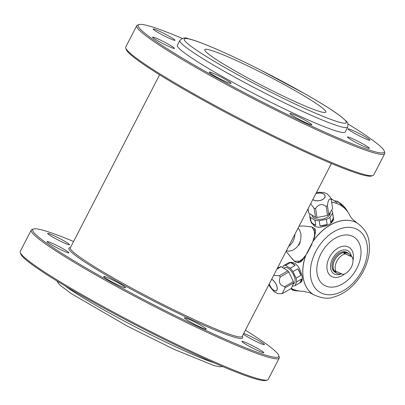 <?xml version="1.0" encoding="UTF-8"?>
<svg xmlns="http://www.w3.org/2000/svg" width="405" height="405" viewBox="0 0 405 405"><rect width="100%" height="100%" fill="white"/><g stroke="black" fill="none" stroke-linecap="round" stroke-linejoin="round"><path stroke-width="0.61" d="M310.463 220.588L314.28 226.157A11.537 6.617 -8.8 0 0 319.965 227.266C327.761 225.99 332.297 223.388 333.563 219.454A11.537 6.617 -8.8 0 0 333.517 218.735L332.515 212.215A11.537 6.617 -8.8 0 0 331.842 210.549L331.503 210.337M333.345 218.285L330.748 222.492A11.537 6.617 -8.8 0 0 333.345 218.285L332.546 213.091A11.537 6.617 -8.8 0 0 332.515 212.215M330.748 222.492L329.948 217.303A11.537 6.617 -8.8 0 1 326.389 219.348L327.189 224.537L320.026 225.929A11.537 6.617 -8.8 0 0 327.189 224.537M320.026 225.929L319.226 220.74A11.537 6.617 -8.8 0 1 314.984 220.229L315.784 225.423L311.182 222.583A11.537 6.617 -8.8 0 0 315.784 225.423M311.182 222.583L310.382 217.394A11.537 6.617 -8.8 0 1 309.714 215.728L310.463 220.583M310.174 214.042L309.678 214.847A11.537 6.617 -8.8 0 0 309.714 215.728M290.552 262.551L295.154 265.391A11.537 5.275 60.1 0 0 290.552 262.551L285.606 265.391A11.537 5.275 -119.9 0 0 283.525 265.66L287.656 263.291C289.919 261.924 292.38 261.974 295.032 263.442A11.537 5.275 60.1 0 1 299.032 267.821C302.424 275.071 303.153 279.83 301.229 282.098L295.017 285.667A11.537 5.275 -119.9 0 0 295.123 285.601L300.07 282.761A11.537 5.275 60.1 0 0 301.558 279.045L300.07 282.761M283.525 265.66A11.537 5.275 -119.9 0 0 283.419 265.726L282.66 267.614M295.154 265.391L290.208 268.231A11.537 5.275 -119.9 0 1 292.967 271.618L297.913 268.778A11.537 5.275 60.1 0 1 300.981 275.309L296.04 278.149A11.537 5.275 -119.9 0 1 296.617 281.885L301.558 279.045M292.491 285.657L292.936 285.93A11.537 5.275 -119.9 0 0 295.017 285.667M273.694 275.359L279.283 275.785L287.894 270.839A12.196 5.579 60.1 0 1 288.851 272.018L293.377 281.642A12.196 5.579 60.1 0 1 293.579 282.948L291.382 288.426L282.244 293.59L277.86 293.671L274.18 291.772L269.993 286.851L268.895 284.654M276.924 269.097L281.146 266.677L287.894 270.839M279.283 275.785A12.196 5.579 60.1 0 1 280.24 276.964C278.296 282.153 279.804 285.363 284.766 286.588A12.196 5.579 60.1 0 1 284.968 287.894L282.244 293.59M271.669 279.278A6.703 3.063 60.1 0 1 277.005 286.568A6.703 3.063 60.1 0 1 274.792 290.856A6.703 3.063 60.1 0 1 269.239 283.986M284.968 287.894L293.579 282.948M347.915 212.154L346.867 210.301M290.674 288.831L292.602 289.656L292.299 290.031L299.751 291.023M334.166 200.738L337.633 201.305L338.013 201.852L336.818 202.454L331.189 198.82M299.396 291.023A49.926 33.929 -58.3 0 1 292.501 290.026L291.144 288.983M299.867 242.246A35.802 2.946 -152.7 0 1 300.095 242.342L298.991 245.081L298.586 245.263A35.802 2.946 27.3 0 0 298.358 245.162M286.381 250.776L288.755 251.237L292.648 250.371L296.308 247.744A12.909 9.411 -67.7 0 0 300.824 238.99L300.991 234.206L299.654 230.111L298.07 228.131M290.486 256.75L294.369 261.159L300.839 261.235L305.947 254.963L312.852 241.588L315.358 233.108L312.017 226.972L303.942 226.01L299.082 226.167M300.095 242.342L300.196 242.747L299.766 242.484M66.273 243.835A12.307 1.012 27.3 0 0 69.528 244.742A12.307 1.012 27.3 0 0 66.39 242.286A12.307 1.012 27.3 0 0 54.66 236.019A12.307 1.012 27.3 0 0 47.658 233.452A12.307 1.012 27.3 0 0 54.154 237.867A12.307 1.012 27.3 0 0 66.273 243.835M159.605 74.814L70.338 247.769A96.679 7.953 27.3 0 0 94.998 267.042A96.679 7.953 27.3 0 0 187.166 316.275A96.679 7.953 27.3 0 0 242.16 336.454L331.427 163.498M70.49 247.475L69.463 247.799A97.777 8.039 27.3 0 0 93.803 267.73A97.777 8.039 27.3 0 0 190.34 319.079A97.777 8.039 27.3 0 0 242.641 337.188L242.311 336.16M73.573 241.501A138.429 11.386 27.3 0 0 33.59 228.972A138.429 11.386 27.3 0 0 68.05 257.19A138.429 11.386 27.3 0 0 204.722 329.888A138.429 11.386 27.3 0 0 278.767 355.519A138.429 11.386 27.3 0 0 245.395 330.186M33.59 228.972L32.116 229.438A139.528 11.477 27.3 0 0 31.261 230.06A139.528 11.477 27.3 0 0 66.85 257.879A139.528 11.477 27.3 0 0 199.868 328.926A139.528 11.477 27.3 0 0 279.232 358.05A139.528 11.477 27.3 0 0 279.242 356.987L278.767 355.519M279.232 358.05L268.231 379.358A139.528 11.477 -152.7 0 1 267.376 379.981A139.528 11.477 -152.7 0 1 138.986 325.559A139.528 11.477 -152.7 0 1 20.25 252.431A139.528 11.477 -152.7 0 1 20.26 251.368L31.261 230.06M267.376 379.981L265.903 380.442A138.429 11.386 -152.7 0 1 138.525 326.45A138.429 11.386 -152.7 0 1 20.726 253.9L20.25 252.431M294.896 234.272A12.084 8.809 112.3 0 1 288.643 246.387M291.352 288.446A48.342 32.851 121.7 0 0 293.503 289.464A48.342 32.851 121.7 0 0 303.061 291.261L309.871 292.774L313.465 294.607A41.933 28.497 -58.3 0 1 305.704 255.479L313.156 241.046A41.933 28.497 -58.3 0 1 357.514 223.246A41.933 28.497 -58.3 0 1 357.544 223.266M313.03 241.37A41.933 28.497 -58.3 0 1 357.58 223.287L357.514 223.246C353.292 220.249 350.735 217.647 349.854 215.45A48.342 32.851 121.7 0 0 340.99 205.517A48.342 32.851 121.7 0 0 331.649 202.262M278.139 266.743A48.342 32.851 121.7 0 0 278.306 267.983M340.904 205.462A48.342 32.851 121.7 0 0 340.818 205.411A48.342 32.851 121.7 0 0 337.522 203.735A48.342 32.851 121.7 0 0 331.634 202.176M278.012 266.991A48.342 32.851 121.7 0 0 278.164 268.064M336.919 273.238A11.537 7.842 -58.3 0 1 335.942 272.762A11.537 7.842 -58.3 0 1 334.697 259.959A11.537 7.842 -58.3 0 1 348.062 253.13A11.537 7.842 -58.3 0 1 348.923 253.793M348.006 253.226A11.426 7.766 121.7 0 0 335.396 258.871A11.426 7.766 121.7 0 0 336.003 272.671L336.894 273.223A11.426 7.766 -58.3 0 1 334.748 270.773L343.187 274.468A11.426 7.766 121.7 0 0 351.317 267.189A11.426 7.766 121.7 0 0 352.223 256.957L351.044 256.228A11.426 7.766 -58.3 0 0 348.897 253.778L348.006 253.226M335.942 272.762L334.915 272.13A11.537 7.842 -58.3 0 1 333.664 259.322A11.537 7.842 -58.3 0 1 347.034 252.497L348.062 253.13M348.897 253.778A11.426 7.766 -58.3 0 0 343.789 253.257L352.223 256.957M344.969 253.986A11.426 7.766 121.7 0 0 336.839 261.266A11.426 7.766 121.7 0 0 335.932 271.502M341.607 273.841A11.426 7.766 -58.3 0 1 336.894 273.223M343.789 253.257L351.044 256.228M330.166 212.509L330.176 212.574A9.168 5.26 171.2 0 1 326.835 217.505A9.168 5.26 171.2 0 1 317.56 219.216A9.168 5.26 171.2 0 1 312.052 215.369L312.022 215.187M332.546 213.091L329.948 217.303M314.984 220.229L310.382 217.394M326.389 219.348L319.226 220.74M315.875 193.631A6.703 3.842 171.2 0 1 324.466 194.618A6.703 3.842 171.2 0 1 321.692 199.989A6.703 3.842 171.2 0 1 312.827 199.538M315.834 193.711A6.591 3.782 171.2 0 1 323.57 194.005A6.591 3.782 171.2 0 1 325.002 195.919A6.591 3.782 171.2 0 1 320.937 200.207A6.591 3.782 171.2 0 1 313.404 199.842A6.591 3.782 171.2 0 1 312.873 199.452M316.447 192.522L317.879 192.248L323.792 192.471L327.189 193.858L330.677 197.756L331.168 199.235A12.196 6.996 171.2 0 1 331.219 199.498C329.386 197.939 328.106 200.009 327.392 205.705A12.196 6.996 171.2 0 1 326.147 206.418C322.066 203.477 318.548 204.16 315.591 208.474A12.196 6.996 171.2 0 1 314.113 208.297L310.65 203.75M331.219 199.498L332.616 208.54L328.784 214.741A12.196 6.996 171.2 0 1 327.539 215.46L316.983 217.515A12.196 6.996 171.2 0 1 315.51 217.338L308.762 213.172A12.196 6.996 171.2 0 1 308.514 212.286L307.992 208.904M327.392 205.705L328.784 214.741M326.147 206.418L327.539 215.46M315.591 208.474L316.983 217.515M314.113 208.297L315.51 217.338M308.078 208.742L308.762 213.172M283.728 268.272L284.705 267.71A9.168 4.192 60.1 0 1 290.648 270.418A9.168 4.192 60.1 0 1 294.997 279.197A9.168 4.192 60.1 0 1 293.838 283.611L293.154 284.006M292.967 271.618L296.04 278.149M285.606 265.391L290.208 268.231M296.617 281.885L295.123 285.601M271.633 279.344A6.591 3.012 60.1 0 1 272.211 279.647A6.591 3.012 60.1 0 1 276.615 285.54A6.591 3.012 60.1 0 1 276.316 290.704A6.591 3.012 60.1 0 1 273.856 290.324A6.591 3.012 60.1 0 1 269.274 283.92M277.162 268.642L280.382 266.789A12.196 5.579 60.1 0 1 281.146 266.677M280.24 276.964L288.851 272.018M297.913 268.778L300.981 275.309M284.766 286.588L293.377 281.642M314.3 228.329L314.599 236.874L313.156 241.046M305.704 255.479L303.917 257.985L297.543 262.663M351.368 256.426A13.461 9.148 121.7 0 0 339.815 251.13A13.461 9.148 121.7 0 0 330.485 267.234A13.461 9.148 121.7 0 0 341.228 273.922M68.941 252.791A12.307 1.012 27.3 0 0 58.077 246.088A12.307 1.012 27.3 0 0 47.066 241.542A12.307 1.012 27.3 0 0 57.535 248.083A12.307 1.012 27.3 0 0 68.931 252.826A12.307 1.012 27.3 0 0 68.941 252.791M122.457 285.348A12.307 1.012 27.3 0 0 106.981 277.415A12.307 1.012 27.3 0 0 103.731 276.514A12.307 1.012 27.3 0 0 114.2 283.06A12.307 1.012 27.3 0 0 125.596 287.803A12.307 1.012 27.3 0 0 122.457 285.348M195.473 322.436A12.307 1.012 27.3 0 0 184.457 317.89A12.307 1.012 27.3 0 0 184.447 317.925A12.307 1.012 27.3 0 0 195.119 324.532A12.307 1.012 27.3 0 0 206.327 329.174A12.307 1.012 27.3 0 0 195.473 322.436M245.217 342.326A12.307 1.012 27.3 0 0 241.967 341.425A12.307 1.012 27.3 0 0 245.106 343.88A12.307 1.012 27.3 0 0 256.836 350.143A12.307 1.012 27.3 0 0 263.832 352.714A12.307 1.012 27.3 0 0 257.337 348.3A12.307 1.012 27.3 0 0 245.217 342.326M243.324 334.196A12.307 1.012 27.3 0 0 253.414 340.078A12.307 1.012 27.3 0 0 264.43 344.625A12.307 1.012 27.3 0 0 256.233 339.279A12.307 1.012 27.3 0 0 243.704 333.462M182.285 38.434A138.429 11.386 27.3 0 0 139.097 24.558A138.429 11.386 27.3 0 0 173.558 52.771A138.429 11.386 27.3 0 0 310.23 125.469A138.429 11.386 27.3 0 0 384.274 151.1A138.429 11.386 27.3 0 0 347.946 123.935M139.097 24.558L137.624 25.019A139.528 11.477 27.3 0 0 136.769 25.642A139.528 11.477 27.3 0 0 172.358 53.46A139.528 11.477 27.3 0 0 305.375 124.507A139.528 11.477 27.3 0 0 384.74 153.632A139.528 11.477 27.3 0 0 384.75 152.569L384.274 151.1M384.74 153.632L373.739 174.94A139.528 11.477 -152.7 0 1 372.883 175.562A139.528 11.477 -152.7 0 1 244.493 121.141A139.528 11.477 -152.7 0 1 125.758 48.013A139.528 11.477 -152.7 0 1 125.768 46.95L136.769 25.642M372.883 175.562L371.41 176.028A138.429 11.386 -152.7 0 1 244.033 122.032A138.429 11.386 -152.7 0 1 126.233 49.481L125.758 48.013M308.428 98.542A68.116 5.604 -152.7 0 1 325.802 112.119A68.116 5.604 -152.7 0 1 262.703 85.86A68.116 5.604 -152.7 0 1 204.743 49.638A68.116 5.604 -152.7 0 1 243.491 63.858A68.116 5.604 -152.7 0 1 308.428 98.542M347.723 127.135L345.212 132A94.481 7.771 -152.7 0 1 257.691 95.57A94.481 7.771 -152.7 0 1 177.299 45.33L179.805 40.465A94.481 7.771 27.3 0 0 203.907 59.302A94.481 7.771 27.3 0 0 293.979 107.411A94.481 7.771 27.3 0 0 347.723 127.135C348.249 121.424 347.92 123.125 342.154 117.435C335.036 111.81 322.922 104.1 305.81 94.304L259.61 69.559C235.432 57.404 215.733 48.428 200.521 42.631C195.19 40.621 190.968 39.28 187.854 38.607C185.293 37.265 182.609 37.888 179.805 40.465M171.897 37.867A12.307 1.012 27.3 0 0 160.167 31.6A12.307 1.012 27.3 0 0 153.166 29.033A12.307 1.012 27.3 0 0 163.64 35.574A12.307 1.012 27.3 0 0 175.036 40.323A12.307 1.012 27.3 0 0 171.897 37.867M163.59 41.669A12.307 1.012 27.3 0 0 152.574 37.123A12.307 1.012 27.3 0 0 163.043 43.664A12.307 1.012 27.3 0 0 174.439 48.408A12.307 1.012 27.3 0 0 163.59 41.669M212.488 73.001A12.307 1.012 27.3 0 0 209.238 72.095A12.307 1.012 27.3 0 0 219.707 78.641A12.307 1.012 27.3 0 0 231.103 83.384A12.307 1.012 27.3 0 0 224.608 78.97A12.307 1.012 27.3 0 0 212.488 73.001M289.96 113.506A12.307 1.012 27.3 0 0 300.626 120.113A12.307 1.012 27.3 0 0 311.835 124.755A12.307 1.012 27.3 0 0 301.366 118.214A12.307 1.012 27.3 0 0 289.965 113.471A12.307 1.012 27.3 0 0 289.96 113.506M350.614 139.462A12.307 1.012 27.3 0 0 362.343 145.724A12.307 1.012 27.3 0 0 369.34 148.296A12.307 1.012 27.3 0 0 358.87 141.75A12.307 1.012 27.3 0 0 347.475 137.006A12.307 1.012 27.3 0 0 350.614 139.462M358.921 135.66A12.307 1.012 27.3 0 0 369.937 140.206A12.307 1.012 27.3 0 0 359.468 133.665A12.307 1.012 27.3 0 0 348.067 128.922A12.307 1.012 27.3 0 0 358.921 135.66M331.204 199.397A49.926 33.929 -58.3 0 1 333.193 199.883M338.013 201.852A49.926 33.929 -58.3 0 1 347.105 210.691M214.078 362.834A94.481 7.771 -152.7 0 1 137.67 328.106A94.481 7.771 -152.7 0 1 65.104 285.94M298.571 244.822L298.991 245.081M353.003 260.516A16.98 11.543 121.7 0 0 345.835 246.225A16.98 11.543 121.7 0 0 329.412 257.413A16.98 11.543 121.7 0 0 329.604 274.914A16.98 11.543 121.7 0 0 344.756 273.871M356.851 268.383A28.309 19.238 121.7 0 0 351.859 235.973A28.309 19.238 121.7 0 0 320.983 253.702A28.309 19.238 121.7 0 0 325.979 286.112A28.309 19.238 121.7 0 0 356.851 268.383M313.5 294.627A41.933 28.497 -58.3 0 1 313.465 294.607L313.531 294.653A41.933 28.497 -58.3 0 1 305.886 255.206M319.282 245.703A36.546 24.837 -58.3 0 1 366.216 240.97A36.546 24.837 -58.3 0 1 334.262 294.248A36.546 24.837 -58.3 0 1 315.763 251.566A36.546 24.837 -58.3 0 1 319.282 245.703M207.502 57.237A91.186 7.498 27.3 0 0 343.455 123.13A91.186 7.498 27.3 0 0 244.858 62.274A91.186 7.498 27.3 0 0 207.502 57.237M290.643 256.967L286.117 251.287M303.917 257.99C301.031 262.799 297.852 263.863 294.379 261.174L291.473 258.076M222.715 366.565L219.88 366.814L214.063 365.614L174.15 349.383L127.221 326.06L71.042 293.498L60.421 285.5L58.457 283.475L57.054 281.065M331.639 198.855L331.027 198.698M346.999 210.504L337.633 201.305M307.071 253.403L312.017 243.931M303.942 226.01L312.047 226.967C315.991 229.731 316.168 227.686 314.599 236.874M357.58 223.287C369.704 232.602 369.603 241.491 369.284 251.925C368.003 263.078 363.488 273.233 355.732 282.401C349.242 289.833 341.911 294.708 333.74 297.027C328.435 299.179 321.697 298.389 313.531 294.653"/></g></svg>
